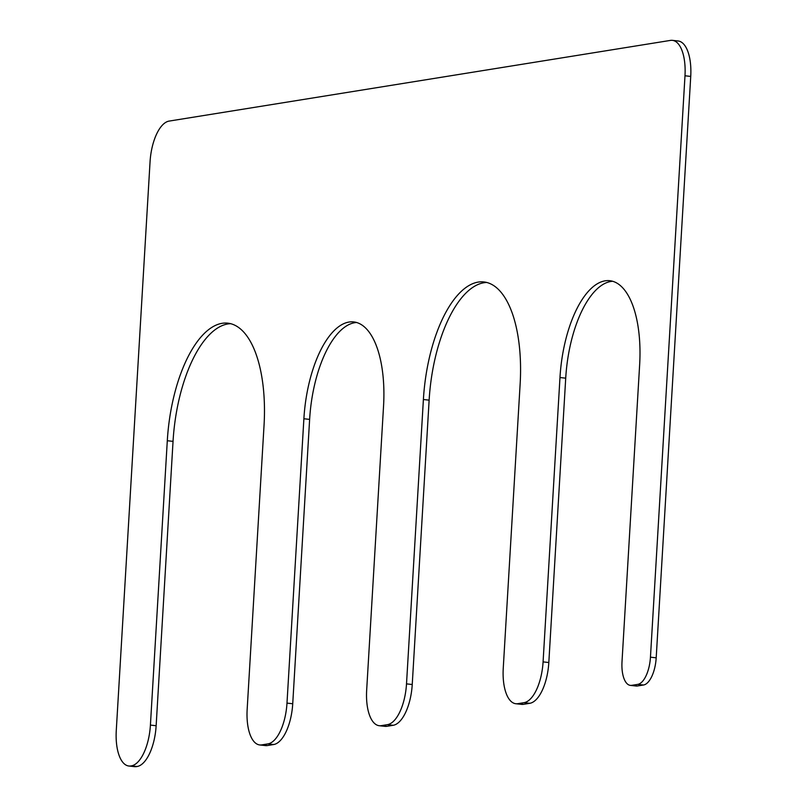 <?xml version="1.0" encoding="UTF-8"?>
<svg xmlns="http://www.w3.org/2000/svg" width="807" height="807" viewBox="0 0 807 807"><rect width="100%" height="100%" fill="white"/><g stroke="black" fill="none" stroke-linecap="round" stroke-linejoin="round"><path stroke-width="1.21" d="M379.229 725.715A38.373 16.523 -83.7 0 0 381.207 725.664L387.431 724.656A38.373 16.523 -83.7 0 0 406.506 683.872L423.393 399.515A110.458 47.552 -83.7 0 1 483.958 281.956A110.458 47.552 -83.7 0 1 520.142 383.95L503.245 668.297A38.373 16.523 -83.7 0 0 515.814 703.734A38.373 16.523 -83.7 0 0 517.791 703.684L524.015 702.675A38.373 16.523 -83.7 0 0 543.081 661.891L559.977 377.535A90.959 39.16 -83.7 0 1 609.86 280.715A90.959 39.16 -83.7 0 1 639.648 364.714L622.005 661.76A25.582 11.016 -83.7 0 0 630.378 685.385A25.582 11.016 -83.7 0 0 631.699 685.345L637.742 684.376A25.582 11.016 -83.7 0 0 650.452 657.18L684.992 75.777A38.373 16.523 -83.7 0 0 672.433 40.35A38.373 16.523 -83.7 0 0 670.456 40.4L169.117 121.09A38.373 16.523 -83.7 0 0 150.052 161.874L116.269 730.577A38.373 16.523 -83.7 0 0 128.838 766.014A38.373 16.523 -83.7 0 0 130.805 765.964L131.349 765.873A38.373 16.523 -83.7 0 0 150.415 725.089L167.301 440.733A110.458 47.552 -83.7 0 1 227.877 323.173A110.458 47.552 -83.7 0 1 264.05 425.168L247.154 709.514A38.373 16.523 -83.7 0 0 259.723 744.952A38.373 16.523 -83.7 0 0 261.7 744.891L267.924 743.893A38.373 16.523 -83.7 0 0 286.989 703.109L303.886 418.752A90.959 39.16 -83.7 0 1 353.769 321.932A90.959 39.16 -83.7 0 1 383.557 405.931L366.66 690.278A38.373 16.523 -83.7 0 0 379.229 725.715L384.969 726.35A38.373 16.523 -83.7 0 0 386.946 726.3L393.17 725.291A38.373 16.523 -83.7 0 0 412.236 684.507L429.132 400.151A110.458 47.552 -83.7 0 1 486.813 282.47M515.814 703.734L521.554 704.37A38.373 16.523 -83.7 0 0 523.521 704.319L529.755 703.311A38.373 16.523 -83.7 0 0 548.821 662.527L565.717 378.17A90.959 39.16 -83.7 0 1 612.695 281.28M630.378 685.385L636.118 686.021A25.582 11.016 -83.7 0 0 637.429 685.98L643.482 685.012A25.582 11.016 -83.7 0 0 656.192 657.816L690.731 76.423A38.373 16.523 -83.7 0 0 678.162 40.986L672.433 40.35M128.838 766.014L134.567 766.65A38.373 16.523 -83.7 0 0 136.544 766.6L137.079 766.509A38.373 16.523 -83.7 0 0 156.144 725.725L173.041 441.368A110.458 47.552 -83.7 0 1 230.721 323.688M259.723 744.952L265.463 745.587A38.373 16.523 -83.7 0 0 267.44 745.537L273.664 744.528A38.373 16.523 -83.7 0 0 292.729 703.744L309.626 419.388A90.959 39.16 -83.7 0 1 356.603 322.497M387.431 724.656L393.17 725.291M381.207 725.664L386.946 726.3M406.506 683.872L412.236 684.507M423.393 399.515L429.132 400.151M517.791 703.684L523.521 704.319M524.015 702.675L529.755 703.311M543.081 661.891L548.821 662.527M559.977 377.535L565.717 378.17M631.699 685.345L637.429 685.98M637.742 684.376L643.482 685.012M650.452 657.18L656.192 657.816M684.992 75.777L690.731 76.423M130.805 765.964L136.544 766.6M131.349 765.873L137.079 766.509M150.415 725.089L156.144 725.725M167.301 440.733L173.041 441.368M261.7 744.891L267.44 745.537M267.924 743.893L273.664 744.528M286.989 703.109L292.729 703.744M303.886 418.752L309.626 419.388"/></g></svg>
